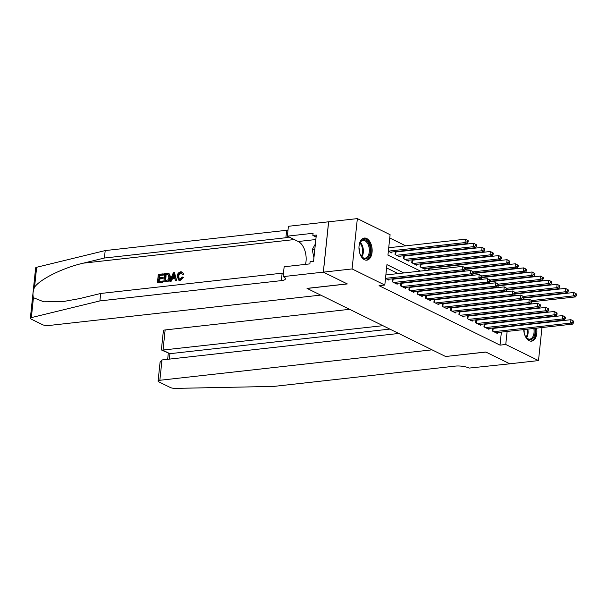<?xml version="1.0" encoding="UTF-8"?>
<svg xmlns="http://www.w3.org/2000/svg" width="607" height="607" viewBox="0 0 607 607"><rect width="100%" height="100%" fill="white"/><g stroke="black" fill="none" stroke-linecap="round" stroke-linejoin="round"><path stroke-width="0.91" d="M536.603 328.152A11.131 6.525 -96.4 0 1 531.535 341.149A11.131 6.525 -96.4 0 1 529.183 340.702A11.131 6.525 -96.4 0 1 523.72 329.593M524.122 324.927A11.131 6.525 -96.4 0 1 524.236 324.502M527.574 319.51A11.131 6.525 -96.4 0 1 529.061 319.032A11.131 6.525 -96.4 0 1 530.617 319.168M364.443 259.72A11.131 6.525 -96.4 0 1 358.957 247.846A11.131 6.525 -96.4 0 1 364.321 238.05A11.131 6.525 -96.4 0 1 366.674 238.498A11.131 6.525 -96.4 0 1 372.159 250.365A11.131 6.525 -96.4 0 1 366.795 260.168A11.131 6.525 -96.4 0 1 364.443 259.72M541.968 327.552L538.5 360.588L509.781 363.798L485.805 352.007L445.606 356.499L307.134 288.439L347.333 283.939L323.356 272.156L328.645 221.821L357.356 218.611L390.096 234.704L387.949 255.107L420.461 271.086M447.427 266.352L446.744 266.01M439.089 262.247L438.398 261.913M430.742 258.15L430.059 257.808M422.404 254.045L421.721 253.711M414.065 249.947L413.375 249.614M405.719 245.85L389.747 237.997M530.412 303.675L531.095 304.016M538.75 307.779L539.441 308.113M492.603 328.038L492.292 330.967L497.3 333.425L497.391 332.537M484.257 323.933L483.954 326.862L488.954 329.328L489.052 328.433M475.918 319.836L475.607 322.765L480.615 325.223L480.706 324.335M467.572 315.739L467.269 318.667L472.276 321.126L472.367 320.23M459.233 311.634L458.93 314.563L463.93 317.021L464.029 316.133M450.895 307.537L450.584 310.465L455.591 312.924L455.682 312.036M442.549 303.432L442.245 306.36L447.245 308.826L447.344 307.931M434.21 299.334L433.899 302.263L438.907 304.722L438.998 303.834M425.871 295.237L425.56 298.166L430.568 300.624L430.659 299.729M417.525 291.132L417.221 294.061L422.222 296.52L422.32 295.632M409.186 287.035L408.875 289.964L413.883 292.422L413.974 291.527M400.848 282.93L400.537 285.859L405.544 288.325L405.635 287.43M392.501 278.833L392.198 281.762L397.198 284.22L397.297 283.332M396.872 251.867L396.189 251.533M405.21 255.972L404.528 255.63M413.557 260.069L412.866 259.735M421.895 264.174L421.212 263.833M430.242 268.271L429.551 267.937M504.015 307.043L504.06 306.618M388.359 251.26L391.72 252.914L391.811 252.019M395.362 251.624L395.058 254.553L400.059 257.011L400.157 256.124M403.701 255.722L403.397 258.65L408.405 261.116L408.496 260.221M412.047 259.826L411.736 262.755L416.743 265.213L416.834 264.326M420.385 263.924L420.082 266.852L425.082 269.311L425.181 268.423M428.504 270.191L428.732 268.028M436.843 274.288L436.888 273.871M445.181 278.385L445.227 277.968M453.528 282.49L453.573 282.073M461.866 286.587L461.912 286.17M470.205 290.692L470.25 290.267M478.551 294.79L478.597 294.372M486.89 298.887L486.935 298.469M495.236 302.992L495.274 302.574M403.86 272.945L386.947 264.629L384.808 285.04L379.064 285.677L500.016 345.133L501.382 332.09M501.875 327.416L501.921 326.991M498.218 322.787L497.528 322.454M489.872 318.69L489.189 318.349M481.533 314.585L480.85 314.251M473.194 310.488L472.504 310.154M464.848 306.391L464.165 306.049M456.51 302.286L455.827 301.952M448.171 298.189L447.48 297.847M439.825 294.084L439.142 293.75M431.486 289.987L430.795 289.653M423.147 285.889L422.457 285.548M414.801 281.785L414.118 281.451M406.462 277.687L405.772 277.346M398.116 273.582L386.606 267.922M385.498 278.469L388.859 280.123L388.95 279.228M394.011 279.076L393.328 278.742M402.358 283.181L401.667 282.839M410.696 287.278L410.013 286.944M419.035 291.375L418.352 291.041M427.381 295.48L426.691 295.139M435.72 299.577L435.037 299.243M444.058 303.682L443.376 303.341M452.405 307.779L451.714 307.445M460.743 311.877L460.06 311.543M469.082 315.981L468.399 315.64M477.428 320.079L476.738 319.745M485.767 324.184L485.084 323.842M494.113 328.281L493.423 327.947M323.356 272.156L352.068 268.939L357.356 218.611M543.576 312.271L543.531 312.688M543.037 317.362L542.992 317.78M542.506 322.454L542.461 322.871M538.5 360.588L505.76 344.488L507.126 331.445M500.016 345.133L505.76 344.488M384.808 285.04L352.068 268.939M534.979 323.296A11.131 6.525 -96.4 0 1 535.177 323.69M503.962 322.15L503.271 321.809M495.616 318.045L494.933 317.711M487.277 313.948L486.586 313.607M478.938 309.843L478.248 309.509M470.592 305.746L469.909 305.412M462.253 301.649L461.563 301.307M453.907 297.544L453.224 297.21M445.568 293.447L444.885 293.105M437.23 289.342L436.539 289.008M428.883 285.244L428.201 284.911M420.545 281.147L419.862 280.806M412.206 277.042L411.516 276.709M507.619 326.771L507.664 326.354M509.227 311.49L509.265 311.072M509.759 306.398L509.804 305.981M428.117 274.85L428.8 275.191M436.456 278.947L437.139 279.288M444.794 283.052L445.485 283.386M453.141 287.149L453.824 287.49M461.479 291.254L462.17 291.588M469.826 295.351L470.508 295.692M478.164 299.456L478.847 299.79M486.503 303.553L487.193 303.887M494.849 307.65L495.532 307.992M503.188 311.755L503.871 312.089M385.506 278.355L462.147 269.789L464.234 270.813L387.403 279.402M385.862 274.956L462.504 266.382L465.349 267.953L464.514 267.543L464.378 268.909L465.212 269.318L465.349 267.953M464.378 268.909L462.147 269.789L462.504 266.382L464.514 267.543M464.234 270.813L465.212 269.318M390.255 252.193L467.094 243.604L465.008 242.58L465.364 239.181L388.723 247.747M467.375 240.334L465.364 239.181L468.209 240.751L467.375 240.334L467.238 241.7L468.065 242.11L468.209 240.751M467.238 241.7L465.008 242.58L388.366 251.146M468.065 242.11L467.094 243.604M358.995 246.586A9.629 5.645 -96.4 0 1 359.837 243.058A9.629 5.645 -96.4 0 1 362.66 239.871A9.629 5.645 -96.4 0 1 369.997 247.011A9.629 5.645 -96.4 0 1 366.613 258.544A9.629 5.645 -96.4 0 1 361.317 256.268A9.629 5.645 -96.4 0 1 359.708 253.013M361.15 256.025A8.915 5.228 83.6 0 0 365.05 258.134A8.915 5.228 83.6 0 0 365.892 257.914A8.915 5.228 83.6 0 0 369.155 247.96A8.915 5.228 83.6 0 0 363.069 240.41A8.915 5.228 83.6 0 0 362.227 240.63A8.915 5.228 83.6 0 0 359.731 243.331M366.029 260.175A11.055 6.48 83.6 0 0 366.909 259.925A11.055 6.48 83.6 0 0 370.976 247.724A11.055 6.48 83.6 0 0 363.578 238.202M315.374 243.953L312.218 249.636L313.933 257.717M314.813 249.348L312.218 249.636M359.405 251.844A6.351 3.725 83.6 0 0 358.957 247.793M534.813 328.349A9.629 5.645 -96.4 0 1 531.36 339.525A9.629 5.645 -96.4 0 1 526.057 337.249A9.629 5.645 -96.4 0 1 524.456 333.994M524.258 324.912A9.629 5.645 -96.4 0 1 524.41 324.479M525.89 337.006A8.915 5.228 83.6 0 0 529.797 339.116A8.915 5.228 83.6 0 0 530.639 338.896A8.915 5.228 83.6 0 0 533.819 328.463M530.776 341.157A11.055 6.48 83.6 0 0 531.649 340.906A11.055 6.48 83.6 0 0 535.647 328.258M534.213 323.797A11.055 6.48 83.6 0 0 534.008 323.402M529.509 319.29A11.055 6.48 83.6 0 0 528.318 319.183M532.969 323.523A9.629 5.645 -96.4 0 1 533.204 323.91M532.096 324.032A8.915 5.228 83.6 0 0 531.831 323.652M524.152 332.826A6.351 3.725 83.6 0 0 523.917 329.571M162.479 281.997L157.82 282.748L162.858 282.179A18.582 10.896 83.6 0 0 163.078 281.299L162.577 281.056L162.858 282.179M159.08 281.451A18.582 10.896 83.6 0 0 159.482 279.015L163.101 278.605A18.582 10.896 83.6 0 0 163.192 277.665L162.532 277.338L162.433 278.279L163.101 278.605M159.603 277.665A18.582 10.896 83.6 0 0 159.671 275.472L163.556 275.039A18.582 10.896 83.6 0 0 163.533 274.038L163.162 273.856L163.063 274.796L163.556 275.039M163.807 281.853L166.652 281.754C168.89 281.42 170.195 279.979 170.559 277.422L169.634 274.106L168.617 273.598L169.634 274.106L169.163 273.878L169.892 277.096C169.626 279.698 168.42 281.193 166.272 281.572L163.807 281.853L164.664 273.689L168.222 273.408L169.163 273.878L168.222 273.408M180.249 280.328L183.618 277.429L182.988 277.126L179.892 280.153L180.249 280.328L178.815 280.176L177.138 276.268C177.449 273.749 178.655 272.262 180.749 271.784L182.009 271.966L183.769 274.159L182.009 271.966M179.277 279.182L178.777 276.481C178.86 274.592 179.626 273.423 181.083 272.968L180.605 272.733C179.088 273.142 178.261 274.281 178.109 276.155L178.777 276.481M183.155 273.863L182.161 274.212L182.783 274.523L183.769 274.159M33.446 297.703L31.352 317.613A4.279 1.214 -174 0 0 30.35 318.265L35.638 267.93A4.279 1.214 6 0 1 36.64 267.277L105.201 250.577L104.412 258.028L83.394 263.15C63.34 267.679 40.274 279.03 34.553 287.179C32.93 291.208 32.558 294.721 33.446 297.703L43.757 301.8L62.331 301.709L79.669 298.583L100.694 293.469L282.156 273.173A9.985 2.838 -174 0 0 283.499 272.968M169.755 281.185L173.352 272.718L174.444 272.596L176.326 280.449L175.294 280.563L174.77 278.143L171.834 278.469L170.787 281.071L169.755 281.185L171.159 281.253L172.456 278.78L174.854 278.507M175.294 280.563L176.698 280.631L174.444 272.596M100.694 293.469L99.905 300.913L281.375 280.624A9.985 2.838 -174 0 0 285.465 278.795A9.985 2.838 -174 0 0 283.575 276.853L283.112 276.625L284.152 266.769L309.873 263.886L310.109 261.708L313.553 261.329L316.308 235.068L312.863 235.455L313.091 233.278L287.369 236.153L288.401 226.29L328.599 221.798L323.311 272.133L347.212 283.879L307.013 288.378L320.693 295.101L48.492 325.542A4.279 1.214 -174 0 1 42.551 324.692L31.162 319.1A4.279 1.214 -174 0 1 30.35 318.265M105.201 250.577L286.663 230.288A9.985 2.838 -174 0 0 288.006 230.083M289.008 236.958A9.985 2.838 -174 0 1 285.882 237.739L104.412 258.028M31.352 317.613L99.905 300.913M283.112 276.625L323.311 272.133M287.369 236.153L298.249 241.51A16.048 9.409 -96.4 0 1 305.518 264.379M312.863 235.455L316.103 237.049M178.109 276.155L179.004 279.083L179.9 279.22L182.047 276.967L182.988 277.126M182.161 274.212L181.394 272.847L180.605 272.733M179.892 280.153L178.405 279.971M173.17 275.153L172.229 277.498L174.581 277.232L173.799 273.598L173.17 275.153L173.792 275.464L172.889 277.816M171.834 278.469L172.456 278.78M164.876 280.798L167.987 279.88L168.928 277.179L168.056 274.402L165.536 274.523L164.876 280.798M166.272 281.572L166.652 281.754M169.892 277.096L170.559 277.422M165.438 280.738A18.582 10.896 83.6 0 0 166.03 274.766L167.426 274.607L166.933 274.364M165.536 274.523L166.03 274.766M162.433 278.279L158.814 278.681L158.518 281.511L162.577 281.056M158.814 278.681L159.482 279.015M163.063 274.796L159.178 275.229L158.913 277.74L162.532 277.338M159.178 275.229L159.671 275.472M157.448 282.558L158.306 274.402L163.162 273.856M349.609 309.312L165.142 329.942L163.002 350.285L169.93 353.684L169.361 359.116M382.918 325.686L161.796 350.163L169.93 353.684L389.846 329.093M445.728 356.567L432.047 349.837L159.853 380.278A4.279 1.214 -174 0 0 158.101 381.059A4.279 1.214 -174 0 0 158.913 381.894L170.294 387.494A4.279 1.214 -174 0 0 175.347 388.389L273.825 386.409L455.288 366.112A9.985 2.838 6 0 1 469.165 368.085L509.827 363.813L485.926 352.068L445.735 356.491M398.738 333.463L161.993 359.943L159.853 380.278M161.796 350.163L161.416 349.48L163.389 330.724A4.279 1.214 6 0 1 165.142 329.942M158.101 381.059L160.066 362.311L161.993 359.943M393.655 282.475L470.493 273.886L472.572 274.91L395.741 283.507M392.463 279.197L392.608 279.197A1.426 0.402 -174 0 0 393.093 279.182L470.85 270.487L473.695 272.057L472.861 271.648L472.716 273.006L473.551 273.416L473.695 272.057M472.716 273.006L470.493 273.886L470.85 270.487L472.861 271.648M472.572 274.91L473.551 273.416M401.993 286.58L478.832 277.983L480.919 279.015L404.08 287.604M400.81 283.294L400.946 283.302A1.426 0.402 -174 0 0 401.432 283.279L479.189 274.584L482.034 276.155L481.199 275.745L481.055 277.111L481.89 277.52L482.034 276.155M481.055 277.111L478.832 277.983L479.189 274.584L481.199 275.745M480.919 279.015L481.89 277.52M410.34 290.677L487.171 282.088L489.257 283.112L412.426 291.701M409.148 287.399L409.285 287.399A1.426 0.402 -174 0 0 409.778 287.384L487.527 278.689L490.373 280.259L489.546 279.85L489.401 281.208L490.236 281.618L490.373 280.259M489.401 281.208L487.171 282.088L487.527 278.689L489.546 279.85M489.257 283.112L490.236 281.618M418.678 294.782L495.517 286.185L497.603 287.21L420.765 295.806M417.487 291.497L417.631 291.497A1.426 0.402 -174 0 0 418.117 291.481L495.873 282.786L498.719 284.357L497.884 283.947L497.74 285.305L498.575 285.715L498.719 284.357M497.74 285.305L495.517 286.185L495.873 282.786L497.884 283.947M497.603 287.21L498.575 285.715M398.602 256.298L475.433 247.702L473.354 246.677L473.71 243.278L395.954 251.973A1.426 0.402 6 0 1 395.468 251.988L395.324 251.988M475.721 244.439L473.71 243.278L476.556 244.849L475.721 244.439L475.577 245.797L476.412 246.207L476.556 244.849M475.577 245.797L473.354 246.677L396.515 255.274M476.412 246.207L475.433 247.702M406.94 260.395L483.779 251.806L481.692 250.782L482.049 247.375L404.292 256.071A1.426 0.402 6 0 1 403.807 256.093L403.663 256.086M484.06 248.536L482.049 247.375L484.894 248.946L484.06 248.536L483.916 249.902L484.75 250.312L484.894 248.946M483.916 249.902L481.692 250.782L404.854 259.371M484.75 250.312L483.779 251.806M415.287 264.493L492.118 255.904L490.031 254.879L490.388 251.48L412.639 260.175A1.426 0.402 6 0 1 412.145 260.191L412.009 260.191M492.398 252.641L490.388 251.48L493.233 253.051L492.398 252.641L492.262 253.999L493.096 254.409L493.233 253.051M492.262 253.999L490.031 254.879L413.2 263.468M493.096 254.409L492.118 255.904M423.625 268.598L500.456 260.001L498.377 258.977L498.734 255.577L420.977 264.273A1.426 0.402 6 0 1 420.492 264.295L420.348 264.288M500.745 256.738L498.734 255.577L501.579 257.148L500.745 256.738L500.6 258.096L501.435 258.506L501.579 257.148M500.6 258.096L498.377 258.977L421.539 267.573M501.435 258.506L500.456 260.001M427.024 298.879L503.856 290.29L505.942 291.314L429.103 299.904M425.833 295.594L425.97 295.601A1.426 0.402 -174 0 0 426.463 295.579L504.212 286.883L507.057 288.454L506.223 288.044L506.079 289.41L506.913 289.82L507.057 288.454M506.079 289.41L503.856 290.29L504.212 286.883L506.223 288.044M505.942 291.314L506.913 289.82M465.243 268.977L508.803 264.106L506.716 263.081L507.073 259.682L429.316 268.37A1.426 0.402 6 0 1 428.83 268.393L428.694 268.385M509.083 260.843L507.073 259.682L509.918 261.253L509.083 260.843L508.939 262.201L509.774 262.611L509.918 261.253M508.939 262.201L506.716 263.081L465.053 267.74M509.774 262.611L508.803 264.106M435.363 302.976L512.194 294.387L514.281 295.412L437.45 304.008M434.172 299.699L434.308 299.699A1.426 0.402 -174 0 0 434.802 299.683L512.558 290.988L515.404 292.559L514.569 292.149L514.425 293.507L515.26 293.917L515.404 292.559M514.425 293.507L512.194 294.387L512.558 290.988L514.569 292.149M514.281 295.412L515.26 293.917M473.589 273.074L517.141 268.203L515.055 267.179L515.411 263.779L465.152 269.402M517.43 264.94L515.411 263.779L518.257 265.35L517.43 264.94L517.285 266.298L518.12 266.708L518.257 265.35M517.285 266.298L515.055 267.179L473.392 271.837M518.12 266.708L517.141 268.203M443.702 307.081L520.54 298.485L522.627 299.517L445.788 308.106M442.511 303.796L442.655 303.803A1.426 0.402 -174 0 0 443.14 303.781L520.897 295.085L523.742 296.656L522.908 296.246L522.764 297.612L523.598 298.022L523.742 296.656M522.764 297.612L520.54 298.485L520.897 295.085L522.908 296.246M522.627 299.517L523.598 298.022M481.928 277.179L525.487 272.308L523.401 271.283L523.758 267.877L473.498 273.499M525.768 269.038L523.758 267.877L526.603 269.447L525.768 269.038L525.624 270.403L526.459 270.813L526.603 269.447M525.624 270.403L523.401 271.283L481.73 275.942M526.459 270.813L525.487 272.308M452.048 311.179L528.879 302.59L530.966 303.614L454.127 312.203M450.857 307.901L450.993 307.901A1.426 0.402 -174 0 0 451.487 307.886L529.236 299.19L532.081 300.761L531.246 300.351L531.11 301.709L531.937 302.119L532.081 300.761M531.11 301.709L528.879 302.59L529.236 299.19L531.246 300.351M530.966 303.614L531.937 302.119M490.266 281.276L533.826 276.405L531.74 275.381L532.096 271.982L481.837 277.596M534.107 273.142L532.096 271.982L534.942 273.552L534.107 273.142L533.963 274.501L534.797 274.91L534.942 273.552M533.963 274.501L531.74 275.381L490.077 280.039M534.797 274.91L533.826 276.405M460.387 315.283L537.225 306.687L539.304 307.711L462.473 316.308M459.196 311.998L459.34 311.998A1.426 0.402 -174 0 0 459.825 311.983L537.582 303.288L540.427 304.858L539.593 304.448L539.448 305.807L540.283 306.216L540.427 304.858M539.448 305.807L537.225 306.687L537.582 303.288L539.593 304.448M539.304 307.711L540.283 306.216M498.613 285.373L542.165 280.502L540.078 279.478L540.442 276.079L490.183 281.701M542.453 277.24L540.442 276.079L543.288 277.649L542.453 277.24L542.309 278.598L543.144 279.008L543.288 277.649M542.309 278.598L540.078 279.478L498.415 284.137M543.144 279.008L542.165 280.502M468.725 319.381L545.564 310.792L547.651 311.816L470.812 320.405M467.534 316.095L467.678 316.103A1.426 0.402 -174 0 0 468.164 316.08L545.921 307.385L548.766 308.955L547.931 308.546L547.787 309.911L548.622 310.321L548.766 308.955M547.787 309.911L545.564 310.792L545.921 307.385L547.931 308.546M547.651 311.816L548.622 310.321M506.951 289.478L550.511 284.607L548.424 283.583L548.781 280.184L498.522 285.798M550.792 281.345L548.781 280.184L551.626 281.754L550.792 281.345L550.648 282.703L551.482 283.112L551.626 281.754M550.648 282.703L548.424 283.583L506.754 288.242M551.482 283.112L550.511 284.607M477.072 323.485L553.903 314.889L555.989 315.913L479.158 324.51M475.88 320.2L476.017 320.2A1.426 0.402 -174 0 0 476.51 320.185L554.259 311.49L557.105 313.06L556.27 312.651L556.133 314.009L556.968 314.418L557.105 313.06M556.133 314.009L553.903 314.889L554.259 311.49L556.27 312.651M555.989 315.913L556.968 314.418M515.29 293.576L558.85 288.704L556.763 287.68L557.12 284.281L506.86 289.903M559.13 285.442L557.12 284.281L559.965 285.851L559.13 285.442L558.986 286.8L559.821 287.21L559.965 285.851M558.986 286.8L556.763 287.68L515.1 292.339M559.821 287.21L558.85 288.704M485.41 327.583L562.249 318.986L564.328 320.018L487.497 328.607M484.219 324.297L484.363 324.305A1.426 0.402 -174 0 0 484.849 324.282L562.606 315.587L565.451 317.158L564.616 316.748L564.472 318.114L565.307 318.523L565.451 317.158M564.472 318.114L562.249 318.986L562.606 315.587L564.616 316.748M564.328 320.018L565.307 318.523M523.636 297.68L567.188 292.809L565.102 291.785L565.466 288.378L515.206 294M567.477 289.539L565.466 288.378L568.311 289.949L567.477 289.539L567.333 290.905L568.167 291.314L568.311 289.949M567.333 290.905L565.102 291.785L523.439 296.444M568.167 291.314L567.188 292.809M493.749 331.68L570.588 323.091L572.674 324.115L495.836 332.704M492.565 328.402L492.702 328.402A1.426 0.402 -174 0 0 493.188 328.387L570.944 319.692L573.79 321.262L572.955 320.853L572.811 322.211L573.645 322.62L573.79 321.262M572.811 322.211L570.588 323.091L570.944 319.692L572.955 320.853M572.674 324.115L573.645 322.62M531.975 301.778L575.535 296.906L573.448 295.882L573.805 292.483L523.545 298.105M575.815 293.644L573.805 292.483L576.65 294.054L575.815 293.644L575.671 295.002L576.506 295.412L576.65 294.054M575.671 295.002L573.448 295.882L531.778 300.541M576.506 295.412L575.535 296.906M360.262 242.36A8.915 5.228 -96.4 0 1 361.878 256.852M361.4 256.344A8.627 5.053 83.6 0 0 359.905 242.967M525.844 324.32A8.915 5.228 -96.4 0 1 526.11 324.699M527.832 329.131A8.915 5.228 -96.4 0 1 526.626 337.833M526.14 337.325A8.627 5.053 83.6 0 0 527.088 329.214M525.313 324.791A8.627 5.053 83.6 0 0 525.04 324.411M83.394 263.15L294.296 239.56M282.156 273.173L281.375 280.624M285.882 237.739L286.663 230.288M36.64 267.277L34.553 287.179M315.845 239.537L298.249 241.51M392.327 281.83L392.608 279.197M392.79 282.058L393.093 279.182M400.673 285.927L400.946 283.302M401.136 286.155L401.432 283.279M409.012 290.025L409.285 287.399M409.475 290.252L409.778 287.384M417.35 294.129L417.631 291.497M417.813 294.357L418.117 291.481M395.954 251.973L395.65 254.849M395.468 251.988L395.187 254.621M404.292 256.071L403.996 258.946M403.807 256.093L403.526 258.719M412.639 260.175L412.335 263.043M412.145 260.191L411.872 262.816M420.977 264.273L420.674 267.148M420.492 264.295L420.211 266.921M425.697 298.227L425.97 295.601M426.16 298.454L426.463 295.579M429.316 268.37L429.134 270.115M428.83 268.393L428.641 270.168M434.035 302.332L434.308 299.699M434.498 302.559L434.802 299.683M437.518 273.795L437.48 274.22M437.025 273.856L436.987 274.273M442.374 306.429L442.655 303.803M442.837 306.656L443.14 303.781M445.864 277.9L445.819 278.317M445.371 277.953L445.326 278.37M450.72 310.526L450.993 307.901M451.183 310.754L451.487 307.886M454.203 281.997L454.157 282.414M453.71 282.058L453.664 282.475M459.059 314.631L459.34 311.998M459.522 314.858L459.825 311.983M462.549 286.102L462.504 286.519M462.056 286.155L462.01 286.572M467.398 318.728L467.678 316.103M467.868 318.956L468.164 316.08M470.888 290.199L470.842 290.616M470.395 290.252L470.349 290.677M475.744 322.833L476.017 320.2M476.207 323.061L476.51 320.185M479.227 294.296L479.181 294.721M478.733 294.357L478.688 294.774M484.083 326.93L484.363 324.305M484.545 327.158L484.849 324.282M487.573 298.401L487.527 298.819M487.08 298.454L487.034 298.872M492.429 331.027L492.702 328.402M492.892 331.255L493.188 328.387M495.911 302.498L495.866 302.916M495.418 302.559L495.373 302.976M169.156 273.772L168.731 273.56M168.291 353.357L167.669 359.306"/></g></svg>
